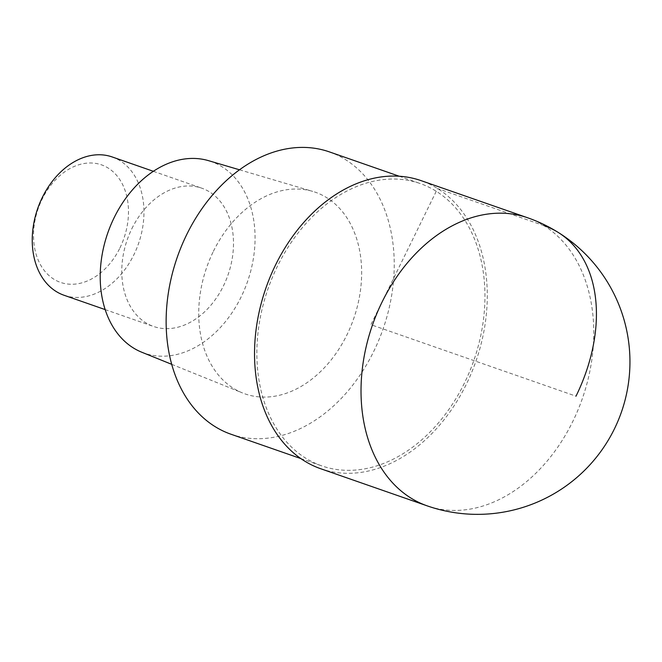<?xml version="1.0" encoding="UTF-8"?>
<svg xmlns="http://www.w3.org/2000/svg" width="662" height="662" viewBox="0 0 662 662"><rect width="100%" height="100%" fill="white"/><g stroke="black" fill="none" stroke-linecap="round" stroke-linejoin="round"><path stroke-width="0.5" stroke-dasharray="3.31 2.48" d="M320.689 468.729A152.55 111.199 109.2 0 0 466.296 384.324A152.55 111.199 109.2 0 0 421.123 180.643M230.98 434.231A149.496 108.982 109.2 0 0 373.674 351.505A149.496 108.982 109.2 0 0 329.403 151.896M464.393 383.132A149.496 108.982 -70.8 0 1 321.699 465.849A149.496 108.982 -70.8 0 1 277.419 266.24A149.496 108.982 -70.8 0 1 420.113 183.523A149.496 108.982 -70.8 0 1 464.393 383.132M213.412 251.312A106.781 77.843 -70.8 0 1 312.704 191.384A106.781 77.843 -70.8 0 1 346.962 334.807A106.781 77.843 -70.8 0 1 242.449 392.922A106.781 77.843 -70.8 0 1 213.412 251.312M141.767 352.225A101.493 73.987 109.2 0 0 241.109 296.99A101.493 73.987 109.2 0 0 208.547 160.667M131.846 228.688A73.225 53.374 -70.8 0 1 201.745 188.174A73.225 53.374 -70.8 0 1 223.425 285.943A73.225 53.374 -70.8 0 1 153.534 326.457A73.225 53.374 -70.8 0 1 131.846 228.688M63.999 295.244A73.225 53.374 109.2 0 0 133.889 254.729A73.225 53.374 109.2 0 0 112.209 156.96M119.921 247.96A62.236 45.372 109.2 0 0 108.212 168.082A62.236 45.372 109.2 0 0 42.078 199.295A62.236 45.372 109.2 0 0 53.796 279.165A62.236 45.372 109.2 0 0 119.921 247.96M544.09 225.676L437.599 188.554L370.902 324.686L576.006 396.182M527.614 217.765A152.55 111.199 -70.8 0 1 572.796 421.454A152.55 111.199 -70.8 0 1 427.189 505.859M300.796 458.567L321.699 465.849M399.219 176.233L420.113 183.523M171.698 364.323L242.449 392.922M239.512 169.803L312.704 191.384M105.159 309.593L153.534 326.457M153.361 171.301L201.745 188.174"/><path stroke-width="0.99" d="M275.516 265.048A152.55 111.199 109.2 0 0 320.689 468.729L427.189 505.859A152.55 111.199 -70.8 0 1 382.007 302.17A152.55 111.199 -70.8 0 1 527.614 217.765L421.123 180.643A152.55 111.199 109.2 0 0 275.516 265.048M399.219 176.233L329.403 151.896A149.496 108.982 109.2 0 0 186.701 234.613A149.496 108.982 109.2 0 0 230.98 434.231L300.796 458.567M239.512 169.803L208.547 160.667A101.493 73.987 109.2 0 0 114.17 217.632A101.493 73.987 109.2 0 0 141.767 352.225L171.698 364.323M153.361 171.301L112.209 156.96A73.225 53.374 109.2 0 0 42.31 197.475A73.225 53.374 109.2 0 0 63.999 295.244L105.159 309.593M576.006 396.182A152.55 103.024 -58 0 0 544.09 225.676M427.189 505.859A152.55 152.55 0 0 0 614.394 428.926A152.55 152.55 0 0 0 527.614 217.765"/></g></svg>
